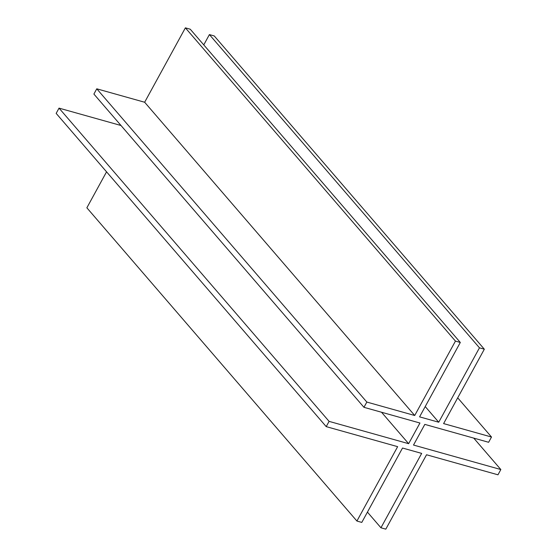 <?xml version="1.0" encoding="UTF-8"?>
<svg xmlns="http://www.w3.org/2000/svg" width="557" height="557" viewBox="0 0 557 557"><rect width="100%" height="100%" fill="white"/><g stroke="black" fill="none" stroke-linecap="round" stroke-linejoin="round"><path stroke-width="0.84" d="M121.001 125.506L59.035 108.128L56.16 113.384L326.214 426.627L397.649 446.658L356.919 521.046L361.792 522.41L402.516 448.03L421.67 453.398L380.946 527.785L385.813 529.15L426.537 454.763L497.965 474.801L500.84 469.544L413.51 445.05L424.817 424.385L488.628 442.286L491.504 437.029L457.708 397.83M484.332 349.197L479.466 347.833L209.404 34.59L214.271 35.954L484.332 349.197L443.602 423.592L491.504 437.029M209.404 34.59L203.765 44.887M479.466 347.833L438.735 422.227L425.221 406.554M460.312 342.464L455.445 341.093L185.384 27.85L190.25 29.215L460.312 342.464L419.581 416.859L438.735 422.227M185.384 27.85L144.653 102.244L96.772 88.814L93.896 94.07L363.958 407.313L366.833 402.063L96.772 88.814M455.445 341.093L414.714 415.494L144.653 102.244M366.833 402.063L414.714 415.494M363.958 407.313L419.95 423.021L408.636 443.685L381.531 412.243M408.636 443.685L329.09 421.371L59.035 108.128M326.214 426.627L329.09 421.371M106.554 171.835L86.864 207.803L356.919 521.046M380.946 527.785L367.432 512.113M500.84 469.544L473.735 438.108"/></g></svg>
